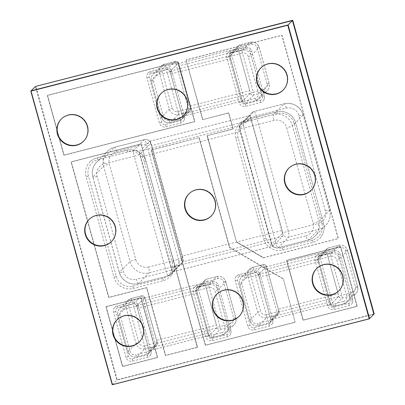 <?xml version="1.0" encoding="UTF-8"?>
<svg xmlns="http://www.w3.org/2000/svg" width="405" height="405" viewBox="0 0 405 405"><rect width="100%" height="100%" fill="white"/><g stroke="black" fill="none" stroke-linecap="round" stroke-linejoin="round"><path stroke-width="0.3" stroke-dasharray="2.02 1.52" d="M112.246 384.75L112.555 384.441L31.124 90.821L112.555 384.441L116.908 380.067L35.478 86.447L116.908 380.067L117.217 379.753L35.787 86.138M369.522 318.553L112.555 384.441L369.522 318.553M83.673 141.127A15.714 15.365 -135.1 0 0 83.83 140.975A15.714 15.365 -135.1 0 0 86.057 122.264A15.714 15.365 -135.1 0 0 68.516 114.833A15.714 15.365 -135.1 0 0 61.555 118.807A15.714 15.365 -135.1 0 0 61.398 118.964A15.714 15.365 -135.1 0 1 68.516 114.833A15.714 15.365 44.9 0 1 86.113 122.361A15.714 15.365 44.9 0 1 83.673 141.127M111.512 241.512A15.714 15.365 -135.1 0 0 111.669 241.355A15.714 15.365 -135.1 0 0 113.896 222.644A15.714 15.365 -135.1 0 0 96.355 215.217A15.714 15.365 -135.1 0 0 89.394 219.191A15.714 15.365 -135.1 0 0 89.237 219.348A15.714 15.365 -135.1 0 1 96.355 215.217A15.714 15.365 44.9 0 1 113.952 222.745A15.714 15.365 44.9 0 1 111.512 241.512M139.35 341.891A15.714 15.365 -135.1 0 0 139.507 341.739A15.714 15.365 -135.1 0 0 141.735 323.028A15.714 15.365 -135.1 0 0 124.193 315.596A15.714 15.365 -135.1 0 0 117.232 319.57A15.714 15.365 -135.1 0 0 117.075 319.727A15.714 15.365 -135.1 0 1 124.193 315.596A15.714 15.365 44.9 0 1 141.79 323.124A15.714 15.365 44.9 0 1 139.35 341.891M183.47 115.541A15.714 15.365 -135.1 0 0 183.622 115.39A15.714 15.365 -135.1 0 0 185.849 96.679A15.714 15.365 -135.1 0 0 168.308 89.247A15.714 15.365 -135.1 0 0 161.347 93.221A15.714 15.365 -135.1 0 0 161.195 93.378A15.714 15.365 -135.1 0 1 168.308 89.247A15.714 15.365 44.9 0 1 185.905 96.775A15.714 15.365 44.9 0 1 183.47 115.541M211.309 215.926A15.714 15.365 -135.1 0 0 211.461 215.769A15.714 15.365 -135.1 0 0 213.688 197.058A15.714 15.365 -135.1 0 0 196.147 189.631A15.714 15.365 -135.1 0 0 189.186 193.605A15.714 15.365 -135.1 0 0 189.034 193.762A15.714 15.365 -135.1 0 1 196.147 189.631A15.714 15.365 44.9 0 1 213.744 197.154A15.714 15.365 44.9 0 1 211.309 215.926M239.147 316.305A15.714 15.365 -135.1 0 0 239.299 316.153A15.714 15.365 -135.1 0 0 241.527 297.442A15.714 15.365 -135.1 0 0 223.985 290.01A15.714 15.365 -135.1 0 0 217.024 293.984A15.714 15.365 -135.1 0 0 216.867 294.141A15.714 15.365 -135.1 0 1 223.985 290.01A15.714 15.365 44.9 0 1 241.582 297.538A15.714 15.365 44.9 0 1 239.147 316.305M283.262 89.956A15.714 15.365 -135.1 0 0 283.419 89.804A15.714 15.365 -135.1 0 0 285.641 71.093A15.714 15.365 -135.1 0 0 268.105 63.661A15.714 15.365 -135.1 0 0 261.139 67.635A15.714 15.365 -135.1 0 0 260.987 67.792A15.714 15.365 -135.1 0 1 268.105 63.661A15.714 15.365 44.9 0 1 285.697 71.189A15.714 15.365 44.9 0 1 283.262 89.956M311.101 190.34A15.714 15.365 -135.1 0 0 311.258 190.183A15.714 15.365 -135.1 0 0 313.48 171.472A15.714 15.365 -135.1 0 0 295.944 164.045A15.714 15.365 -135.1 0 0 288.978 168.019A15.714 15.365 -135.1 0 0 288.826 168.176A15.714 15.365 -135.1 0 1 295.944 164.045A15.714 15.365 44.9 0 1 313.536 171.568A15.714 15.365 44.9 0 1 311.101 190.34M338.939 290.719A15.714 15.365 -135.1 0 0 339.096 290.567A15.714 15.365 -135.1 0 0 341.319 271.856A15.714 15.365 -135.1 0 0 323.777 264.425A15.714 15.365 -135.1 0 0 316.816 268.399A15.714 15.365 -135.1 0 0 316.664 268.555A15.714 15.365 -135.1 0 1 323.777 264.425A15.714 15.365 44.9 0 1 341.375 271.952A15.714 15.365 44.9 0 1 338.939 290.719M373.876 314.179L116.908 380.067L373.876 314.179M71.28 161.823L141.132 143.912L197.351 347.343L141.132 143.912L197.508 347.186L165.574 355.377L146.782 287.616L108.859 297.341L71.28 161.823L141.132 143.912L197.508 347.186L165.574 355.377L146.782 287.616L108.859 297.341L71.123 161.98L140.981 144.069L71.28 161.823M146.625 287.773L108.707 297.498L71.123 161.98L108.707 297.498L146.625 287.773L165.417 355.529L146.625 287.773M197.351 347.343L165.417 355.529L197.351 347.343M263.387 257.838L338.383 238.489L282.012 35.215L186.209 59.778L282.012 35.215L338.231 238.646L263.387 257.838L236.738 241.972L263.539 257.681L338.383 238.489L282.012 35.215L186.057 59.935L202.773 119.505L186.057 59.935L281.855 35.372L338.383 238.489L263.387 257.838L236.581 242.129L207.228 135.569L236.581 242.129L263.387 257.838M207.071 135.726L236.581 242.129L207.071 135.726L233.174 128.917L228.719 112.853L202.616 119.662L186.057 59.935L202.616 119.662L228.719 112.853L233.017 129.073L207.071 135.726L233.174 128.917L228.719 112.853L202.616 119.662L228.567 113.01L233.174 128.917L207.071 135.726M151.186 150.052L205.335 345.298L151.343 149.896L205.487 345.141L295.301 322.112L205.335 345.298L295.149 322.269L283.282 278.761L295.149 322.269L205.335 345.298L151.343 149.896L199.245 137.614L151.186 150.052L199.245 137.614L229.675 247.349L283.282 278.761L295.149 322.269L283.282 278.761L229.675 247.349L199.245 137.614L151.186 150.052M229.519 247.501L199.088 137.771L229.519 247.501L283.125 278.918L229.519 247.501M105.943 306.808L140.869 297.852L157.434 357.58L122.507 366.535L106.095 306.651L141.026 297.695L157.591 357.423L122.659 366.378L106.095 306.651L141.026 297.695L157.591 357.423L122.659 366.378L106.095 306.651L141.026 297.695L157.591 357.423L122.507 366.535L105.943 306.808M63.904 155.226L47.344 95.499L178.073 61.985L194.633 121.708L63.904 155.226L47.496 95.347L178.225 61.828L194.79 121.556L64.061 155.075L47.496 95.347L178.225 61.828L194.79 121.556L63.904 155.226L47.496 95.347L178.225 61.828L194.79 121.556L63.904 155.226M303.132 320.218L286.568 260.491L340.458 246.675L357.018 306.403L303.132 320.218L286.725 260.339L340.61 246.518L357.175 306.246L303.284 320.066L286.725 260.339L340.61 246.518L357.175 306.246L303.132 320.218L286.568 260.491L340.61 246.518L357.175 306.246L303.132 320.218M374.185 313.865L117.217 379.753M170.94 267.462L140.322 157.039A5.24 0.947 -104.4 0 1 139.705 151.242L149.602 141.294A5.24 0.947 -104.4 0 1 149.693 141.244A5.24 0.947 -104.4 0 1 151.764 145.537L251.561 119.951A5.24 0.947 75.6 0 0 249.485 115.653A5.24 0.947 75.6 0 0 249.394 115.709L239.497 125.656A5.24 0.947 75.6 0 0 240.114 131.453L270.737 241.871A5.24 0.947 75.6 0 0 272.813 246.169A5.24 0.947 75.6 0 0 272.904 246.113L282.796 236.166A5.24 0.947 75.6 0 0 282.184 230.369L182.387 255.955A5.24 0.947 -104.4 0 1 183.004 261.757L173.107 271.699A5.24 0.947 -104.4 0 1 173.016 271.755A5.24 0.947 -104.4 0 1 170.94 267.462L270.737 241.871M251.561 119.951L282.184 230.369M182.387 255.955L151.764 145.537M104.308 163.873A5.24 0.947 -104.4 0 1 103.69 158.077L133.63 150.402A5.24 5.123 -135.1 0 1 140.014 154.143L172.024 269.583L182.695 258.856L150.68 143.416L140.014 154.143A5.24 0.552 164.5 0 1 134.247 156.198L166.263 271.639A5.24 0.947 75.6 0 0 168.338 275.932A5.24 0.947 75.6 0 0 168.429 275.881L179.101 265.154A5.24 0.947 75.6 0 0 178.483 259.357L148.544 267.032A5.24 0.947 -104.4 0 1 149.161 272.828L138.49 283.556L168.429 275.881A5.24 5.123 44.9 0 0 170.748 274.555L181.42 263.827A5.24 5.123 44.9 0 1 179.101 265.154L149.161 272.828A15.714 15.365 44.9 0 1 130.015 261.61L103.569 166.247L92.897 176.975L119.343 272.337A15.714 15.365 -135.1 0 0 138.49 283.556A5.24 0.947 75.6 0 1 138.399 283.611L168.338 275.932A5.24 5.24 0 0 0 170.748 274.555A5.24 5.123 44.9 0 0 172.024 269.583A5.24 0.552 164.5 0 1 166.263 271.639L136.323 279.313A5.24 0.947 75.6 0 0 138.399 283.611C132.713 284.877 127.712 283.495 123.388 279.46C121.409 277.476 120.042 275.142 119.288 272.459A5.24 0.552 164.5 0 1 119.343 272.337L130.015 261.61A5.24 0.552 -15.5 0 1 135.781 259.554L109.335 164.192A10.474 10.241 44.9 0 1 116.529 151.591L146.468 143.917A5.24 0.947 75.6 0 0 144.393 139.624A5.24 0.947 75.6 0 0 144.302 139.674L133.63 150.402A5.24 0.947 75.6 0 0 134.247 156.198L104.308 163.873A10.474 10.241 -135.1 0 0 97.114 176.474L123.56 271.836A10.474 10.241 -135.1 0 0 136.323 279.313M116.529 151.591A5.24 0.947 75.6 0 0 114.453 147.298L144.393 139.624A5.24 5.24 0 0 1 150.741 143.294A5.24 0.552 -15.5 0 0 146.468 143.917L178.483 259.357A5.24 0.552 -15.5 0 1 182.756 258.734A5.24 5.24 0 0 1 181.42 263.827A5.24 5.123 44.9 0 0 182.695 258.856A5.24 0.552 -15.5 0 0 182.756 258.734L150.741 143.294A5.24 0.552 -15.5 0 1 150.68 143.416A5.24 5.123 -135.1 0 0 144.302 139.674L114.362 147.354L103.69 158.077A15.714 15.365 -135.1 0 0 96.729 162.051A15.714 15.365 -135.1 0 0 92.897 176.975A5.24 0.552 164.5 0 0 92.841 177.091L119.288 272.459A5.24 0.552 164.5 0 0 123.56 271.836M305.972 235.816A10.474 10.241 -135.1 0 0 313.166 223.221L286.72 127.858A10.474 10.241 -135.1 0 0 273.957 120.376L244.018 128.056A5.24 0.947 -104.4 0 1 243.4 122.254A5.24 5.123 44.9 0 0 241.081 123.581A5.24 5.24 0 0 0 239.745 128.674A5.24 0.552 -15.5 0 0 244.018 128.056L276.033 243.491A5.24 0.552 -15.5 0 1 271.76 244.114A5.24 5.24 0 0 0 278.108 247.789L308.048 240.114C310.767 239.401 313.121 238.059 315.1 236.085A15.714 15.365 -135.1 0 1 308.139 240.059L278.2 247.733A5.24 5.123 -135.1 0 1 271.821 243.992A5.24 0.552 -15.5 0 0 271.76 244.114L239.745 128.674A5.24 0.552 -15.5 0 1 239.806 128.557A5.24 5.123 44.9 0 1 241.081 123.581L251.753 112.858A5.24 5.123 44.9 0 0 250.477 117.83L282.493 233.27L271.821 243.992L239.806 128.557L250.477 117.83A5.24 0.552 164.5 0 1 256.238 115.774L288.254 231.209A5.24 0.947 -104.4 0 1 288.871 237.011L278.2 247.733A5.24 0.947 -104.4 0 1 278.108 247.789A5.24 0.947 -104.4 0 1 276.033 243.491L305.972 235.816A5.24 0.947 75.6 0 0 308.048 240.114A5.24 0.947 75.6 0 0 308.139 240.059L318.811 229.331L288.871 237.011A5.24 5.123 -135.1 0 1 282.493 233.27A5.24 0.552 164.5 0 1 288.254 231.209L318.193 223.535A5.24 0.947 -104.4 0 1 318.811 229.331A15.714 15.365 44.9 0 0 325.772 225.357A15.714 15.365 44.9 0 0 329.604 210.438L303.158 115.076A15.714 15.365 44.9 0 0 284.011 103.857L254.072 111.532A5.24 0.947 -104.4 0 1 254.163 111.476A5.24 0.947 -104.4 0 1 256.238 115.774L286.178 108.094A10.474 10.241 44.9 0 1 298.941 115.577L325.387 210.939A10.474 10.241 44.9 0 1 318.193 223.535M286.178 108.094A5.24 0.947 75.6 0 0 284.102 103.801L254.163 111.476A5.24 5.24 0 0 0 251.753 112.858A5.24 5.123 44.9 0 1 254.072 111.532L243.4 122.254L273.34 114.58L284.011 103.857A5.24 0.947 75.6 0 1 284.102 103.801C289.788 102.531 294.794 103.918 299.118 107.948C301.092 109.937 302.459 112.271 303.213 114.954A5.24 0.552 164.5 0 1 303.158 115.076L292.486 125.798A15.714 15.365 -135.1 0 0 273.34 114.58A5.24 0.947 -104.4 0 0 273.957 120.376M230.607 58.629L241.739 98.779A2.617 0.476 75.6 0 0 242.777 100.926A2.617 0.476 75.6 0 0 242.823 100.901L250.087 93.601A2.617 0.476 75.6 0 0 249.779 90.7L189.904 106.054A2.617 0.476 -104.4 0 1 190.213 108.95L182.949 116.25A2.617 0.476 -104.4 0 1 182.903 116.281A2.617 0.476 -104.4 0 1 181.865 114.134L170.728 73.978A2.617 0.476 -104.4 0 1 170.419 71.083L177.684 63.782A2.617 0.476 -104.4 0 1 177.729 63.752A2.617 0.476 -104.4 0 1 178.767 65.899L238.646 50.549A2.617 0.476 75.6 0 0 237.608 48.403A2.617 0.476 75.6 0 0 237.563 48.428L230.298 55.728A2.617 0.476 75.6 0 0 230.607 58.629L170.728 73.978M189.904 106.054L178.767 65.899M238.646 50.549L249.779 90.7M255.023 98.354A2.617 0.476 75.6 0 0 256.061 100.501L245.582 103.189A2.617 2.617 0 0 1 242.408 101.351L229.883 56.179A2.617 0.278 -15.5 0 1 229.908 56.118A2.617 2.562 44.9 0 1 230.546 53.632L238.585 45.552A2.617 2.562 44.9 0 0 237.948 48.038A2.617 0.278 164.5 0 1 240.828 47.01L253.358 92.183A2.617 0.278 164.5 0 0 250.477 93.211A2.617 2.562 -135.1 0 0 253.667 95.079L245.627 103.159A2.617 2.562 -135.1 0 1 242.438 101.291L229.908 56.118L237.948 48.038L250.477 93.211L242.438 101.291A2.617 0.278 -15.5 0 0 242.408 101.351A2.617 0.278 -15.5 0 0 244.544 101.037L232.019 55.87A2.617 0.476 -104.4 0 1 231.711 52.969L239.745 44.889A2.617 0.476 -104.4 0 1 239.79 44.864A2.617 0.476 -104.4 0 1 240.828 47.01L251.308 44.322A2.617 0.476 75.6 0 0 250.27 42.176A2.617 0.476 75.6 0 0 250.224 42.201L242.185 50.281L231.711 52.969A2.617 2.562 44.9 0 0 230.546 53.632A2.617 2.617 0 0 0 229.883 56.179A2.617 0.278 -15.5 0 0 232.019 55.87L242.494 53.182A2.617 0.476 -104.4 0 1 242.185 50.281A7.33 7.168 -135.1 0 1 251.12 55.515L261.144 91.657A7.33 7.168 -135.1 0 1 256.107 100.475L245.627 103.159A2.617 0.476 -104.4 0 1 245.582 103.189A2.617 0.476 -104.4 0 1 244.544 101.037L255.023 98.354A4.713 4.607 -135.1 0 0 258.263 92.684L248.24 56.548A4.713 4.607 -135.1 0 0 242.494 53.182M251.308 44.322A4.713 4.607 44.9 0 1 257.053 47.689A2.617 0.278 164.5 0 1 259.19 47.38L257.276 44.11C255.261 42.231 252.923 41.583 250.27 42.176L239.79 44.864A2.617 2.617 0 0 0 238.585 45.552A2.617 2.562 44.9 0 1 239.745 44.889L250.224 42.201A7.33 7.168 44.9 0 1 259.159 47.441L269.183 83.577L261.144 91.657A2.617 0.278 -15.5 0 1 258.263 92.684M156.674 75.183A4.713 4.607 -135.1 0 0 153.434 80.853A2.617 0.278 164.5 0 1 151.298 81.167A2.617 0.278 164.5 0 1 151.328 81.106A7.33 7.168 -135.1 0 1 156.365 72.287L166.845 69.599A2.617 2.562 -135.1 0 1 170.034 71.467A2.617 0.278 164.5 0 1 167.154 72.5L179.678 117.673A2.617 0.278 164.5 0 0 182.559 116.64A2.617 2.562 44.9 0 1 181.921 119.131L189.96 111.051A2.617 2.562 44.9 0 0 190.598 108.565L178.073 63.393L170.034 71.467L182.559 116.64L190.598 108.565A2.617 0.278 -15.5 0 0 190.628 108.505A2.617 0.278 -15.5 0 0 188.492 108.813L175.962 63.641A2.617 0.476 75.6 0 0 174.925 61.494A2.617 0.476 75.6 0 0 174.879 61.519L166.845 69.599A2.617 0.476 75.6 0 0 167.154 72.5L156.674 75.183A2.617 0.476 -104.4 0 1 156.365 72.287L164.405 64.208L174.879 61.519A2.617 2.562 -135.1 0 1 178.073 63.393A2.617 0.278 -15.5 0 0 178.099 63.332A2.617 0.278 -15.5 0 0 175.962 63.641L165.488 66.329A2.617 0.476 75.6 0 0 164.45 64.182A2.617 0.476 75.6 0 0 164.405 64.208A7.33 7.168 44.9 0 0 161.155 66.061L164.45 64.182L174.925 61.494A2.617 2.617 0 0 1 178.099 63.332L190.628 108.505A2.617 2.617 0 0 1 189.96 111.051A2.617 2.562 44.9 0 1 188.801 111.714A2.617 0.476 75.6 0 0 188.492 108.813L178.013 111.502A4.713 4.607 44.9 0 1 172.272 108.135L162.248 71.999A4.713 4.607 44.9 0 1 165.488 66.329M153.434 80.853L163.458 116.989A4.713 4.607 -135.1 0 0 169.199 120.356L179.678 117.673A2.617 0.476 75.6 0 0 180.716 119.819A2.617 2.617 0 0 0 181.921 119.131A2.617 2.562 44.9 0 1 180.762 119.789L188.801 111.714L178.321 114.397A7.33 7.168 44.9 0 1 169.386 109.163L159.368 73.027A7.33 7.168 44.9 0 1 161.155 66.061L153.115 74.14C151.257 76.135 150.65 78.474 151.298 81.167L161.322 117.303A2.617 0.278 164.5 0 1 161.352 117.242L169.386 109.163A2.617 0.278 -15.5 0 1 172.272 108.135M148.519 348.472L137.381 308.321A2.617 0.476 -104.4 0 1 137.072 305.421L144.337 298.12A2.617 0.476 -104.4 0 1 144.382 298.095A2.617 0.476 -104.4 0 1 145.42 300.242L205.294 284.892A2.617 0.476 75.6 0 0 204.257 282.741A2.617 0.476 75.6 0 0 204.211 282.771L196.946 290.071A2.617 0.476 75.6 0 0 197.255 292.967L208.393 333.123A2.617 0.476 75.6 0 0 209.431 335.269A2.617 0.476 75.6 0 0 209.476 335.244L216.741 327.944A2.617 0.476 75.6 0 0 216.432 325.043L156.553 340.397A2.617 0.476 -104.4 0 1 156.862 343.293L149.597 350.593A2.617 0.476 -104.4 0 1 149.556 350.624A2.617 0.476 -104.4 0 1 148.519 348.472L208.393 333.123M205.294 284.892L216.432 325.043M156.553 340.397L145.42 300.242M123.322 309.526A2.617 0.476 -104.4 0 1 123.014 306.631L133.493 303.942A2.617 2.562 -135.1 0 1 136.682 305.81L149.212 350.983L157.251 342.903L144.722 297.731L136.682 305.81A2.617 0.278 164.5 0 1 133.802 306.843L146.332 352.011A2.617 0.476 75.6 0 0 147.369 354.162A2.617 0.476 75.6 0 0 147.415 354.132L155.449 346.052A2.617 0.476 75.6 0 0 155.145 343.156L144.666 345.845A2.617 0.476 -104.4 0 1 144.975 348.74L136.936 356.82L147.415 354.132A2.617 2.562 44.9 0 0 148.574 353.469L156.613 345.394A2.617 2.562 44.9 0 1 155.449 346.052L144.975 348.74A7.33 7.168 44.9 0 1 136.04 343.506L126.016 307.37L117.976 315.444L128 351.586A7.33 7.168 -135.1 0 0 136.936 356.82A2.617 0.476 75.6 0 1 136.89 356.845L147.369 354.162A2.617 2.617 0 0 0 148.574 353.469A2.617 2.562 44.9 0 0 149.212 350.983A2.617 0.278 164.5 0 1 146.332 352.011L135.852 354.699A2.617 0.476 75.6 0 0 136.89 356.845C134.237 357.438 131.898 356.795 129.883 354.912L127.97 351.646A2.617 0.278 164.5 0 1 128 351.586L136.04 343.506A2.617 0.278 -15.5 0 1 138.92 342.478L128.901 306.337A4.713 4.607 44.9 0 1 132.136 300.672L142.616 297.984A2.617 0.476 75.6 0 0 141.578 295.837A2.617 0.476 75.6 0 0 141.532 295.863L133.493 303.942A2.617 0.476 75.6 0 0 133.802 306.843L123.322 309.526A4.713 4.607 -135.1 0 0 120.088 315.196L130.106 351.332A4.713 4.607 -135.1 0 0 135.852 354.699M132.136 300.672A2.617 0.476 75.6 0 0 131.098 298.52L141.578 295.837A2.617 2.617 0 0 1 144.752 297.675A2.617 0.278 -15.5 0 0 142.616 297.984L155.145 343.156A2.617 0.278 -15.5 0 1 157.282 342.843A2.617 2.617 0 0 1 156.613 345.394A2.617 2.562 44.9 0 0 157.251 342.903A2.617 0.278 -15.5 0 0 157.282 342.843L144.752 297.675A2.617 0.278 -15.5 0 1 144.722 297.731A2.617 2.562 -135.1 0 0 141.532 295.863L131.053 298.551L123.014 306.631A7.33 7.168 -135.1 0 0 117.976 315.444A2.617 0.278 164.5 0 0 117.951 315.505L127.97 351.646A2.617 0.278 164.5 0 0 130.106 351.332M221.672 332.692A4.713 4.607 -135.1 0 0 224.912 327.027L214.888 290.886A4.713 4.607 -135.1 0 0 209.147 287.525L198.668 290.208A2.617 0.476 -104.4 0 1 198.359 287.312A2.617 2.562 44.9 0 0 197.2 287.975A2.617 2.617 0 0 0 196.531 290.522A2.617 0.278 -15.5 0 0 198.668 290.208L211.197 335.38A2.617 0.278 -15.5 0 1 209.061 335.694A2.617 2.617 0 0 0 212.235 337.527L222.709 334.844L226.005 332.961A7.33 7.168 -135.1 0 1 222.755 334.813L212.281 337.502A2.617 2.562 -135.1 0 1 209.086 335.634A2.617 0.278 -15.5 0 0 209.061 335.694L196.531 290.522A2.617 0.278 -15.5 0 1 196.562 290.461A2.617 2.562 44.9 0 1 197.2 287.975L205.239 279.895A2.617 2.562 44.9 0 0 204.601 282.381L217.126 327.554L209.086 335.634L196.562 290.461L204.601 282.381A2.617 0.278 164.5 0 1 207.481 281.353L220.006 326.526A2.617 0.476 -104.4 0 1 220.315 329.422L212.281 337.502A2.617 0.476 -104.4 0 1 212.235 337.527A2.617 0.476 -104.4 0 1 211.197 335.38L221.672 332.692A2.617 0.476 75.6 0 0 222.709 334.844A2.617 0.476 75.6 0 0 222.755 334.813L230.794 326.739L220.315 329.422A2.617 2.562 -135.1 0 1 217.126 327.554A2.617 0.278 164.5 0 1 220.006 326.526L230.485 323.838A2.617 0.476 -104.4 0 1 230.794 326.739A7.33 7.168 44.9 0 0 235.831 317.92L225.813 281.779A7.33 7.168 44.9 0 0 216.877 276.544L206.398 279.232A2.617 0.476 -104.4 0 1 206.444 279.207A2.617 0.476 -104.4 0 1 207.481 281.353L217.961 278.665A4.713 4.607 44.9 0 1 223.702 282.032L233.725 318.168A4.713 4.607 44.9 0 1 230.485 323.838M217.961 278.665A2.617 0.476 75.6 0 0 216.923 276.519L206.444 279.207A2.617 2.617 0 0 0 205.239 279.895A2.617 2.562 44.9 0 1 206.398 279.232L198.359 287.312L208.838 284.624L216.877 276.544A2.617 0.476 75.6 0 1 216.923 276.519C219.576 275.926 221.91 276.569 223.93 278.453L225.838 281.723A2.617 0.278 164.5 0 1 225.813 281.779L217.774 289.858A7.33 7.168 -135.1 0 0 208.838 284.624A2.617 0.476 -104.4 0 0 209.147 287.525M270.262 317.257L259.129 277.106A2.617 0.476 -104.4 0 1 258.82 274.205L266.085 266.905A2.617 0.476 -104.4 0 1 266.131 266.88A2.617 0.476 -104.4 0 1 267.168 269.026L327.043 253.677A2.617 0.476 75.6 0 0 326.005 251.525A2.617 0.476 75.6 0 0 325.959 251.556L318.695 258.856A2.617 0.476 75.6 0 0 319.003 261.751L330.141 301.907A2.617 0.476 75.6 0 0 331.179 304.054A2.617 0.476 75.6 0 0 331.224 304.028L338.489 296.728A2.617 0.476 75.6 0 0 338.18 293.827L278.301 309.182A2.617 0.476 -104.4 0 1 278.61 312.078L271.345 319.378A2.617 0.476 -104.4 0 1 271.299 319.408A2.617 0.476 -104.4 0 1 270.262 317.257L330.141 301.907M327.043 253.677L338.18 293.827M278.301 309.182L267.168 269.026M245.071 278.311A2.617 0.476 -104.4 0 1 244.762 275.415L255.241 272.727A2.617 2.562 -135.1 0 1 258.43 274.595L270.96 319.768L278.999 311.688L266.47 266.515L258.43 274.595A2.617 0.278 164.5 0 1 255.55 275.623L268.08 320.795A2.617 0.476 75.6 0 0 269.117 322.942A2.617 0.476 75.6 0 0 269.163 322.917L277.197 314.837A2.617 0.476 75.6 0 0 276.888 311.941L266.414 314.624A2.617 0.476 -104.4 0 1 266.723 317.525L258.684 325.605L269.163 322.917A2.617 2.562 44.9 0 0 270.322 322.253L278.362 314.174A2.617 2.562 44.9 0 1 277.197 314.837L266.723 317.525A7.33 7.168 44.9 0 1 257.788 312.29L247.764 276.154L239.725 284.229L249.748 320.37A7.33 7.168 -135.1 0 0 258.684 325.605A2.617 0.476 75.6 0 1 258.638 325.63L269.117 322.942A2.617 2.617 0 0 0 270.322 322.253A2.617 2.562 44.9 0 0 270.96 319.768A2.617 0.278 164.5 0 1 268.08 320.795L257.6 323.484A2.617 0.476 75.6 0 0 258.638 325.63C255.985 326.222 253.646 325.579 251.632 323.696L249.718 320.426A2.617 0.278 164.5 0 1 249.748 320.37L257.788 312.29A2.617 0.278 -15.5 0 1 260.668 311.263L250.649 275.122A4.713 4.607 44.9 0 1 253.884 269.457L264.364 266.768A2.617 0.476 75.6 0 0 263.326 264.622A2.617 0.476 75.6 0 0 263.28 264.647L255.241 272.727A2.617 0.476 75.6 0 0 255.55 275.623L245.071 278.311A4.713 4.607 -135.1 0 0 241.836 283.981L251.854 320.117A4.713 4.607 -135.1 0 0 257.6 323.484M253.884 269.457A2.617 0.476 75.6 0 0 252.847 267.305L263.326 264.622A2.617 2.617 0 0 1 266.5 266.46A2.617 0.278 -15.5 0 0 264.364 266.768L276.888 311.941A2.617 0.278 -15.5 0 1 279.025 311.627A2.617 2.617 0 0 1 278.362 314.174A2.617 2.562 44.9 0 0 278.999 311.688A2.617 0.278 -15.5 0 0 279.025 311.627L266.5 266.46A2.617 0.278 -15.5 0 1 266.47 266.515A2.617 2.562 -135.1 0 0 263.28 264.647L252.801 267.335L244.762 275.415A7.33 7.168 -135.1 0 0 239.725 284.229A2.617 0.278 164.5 0 0 239.699 284.29L249.718 320.426A2.617 0.278 164.5 0 0 251.854 320.117M343.42 301.477A4.713 4.607 -135.1 0 0 346.66 295.812L336.636 259.671A4.713 4.607 -135.1 0 0 330.895 256.304L320.416 258.992A2.617 0.476 -104.4 0 1 320.107 256.097A2.617 2.562 44.9 0 0 318.948 256.755A2.617 2.617 0 0 0 318.279 259.306A2.617 0.278 -15.5 0 0 320.416 258.992L332.945 304.165A2.617 0.278 -15.5 0 1 330.809 304.474A2.617 2.617 0 0 0 333.983 306.312L344.458 303.628L347.753 301.745A7.33 7.168 -135.1 0 1 344.503 303.598L334.029 306.286A2.617 2.562 -135.1 0 1 330.834 304.418A2.617 0.278 -15.5 0 0 330.809 304.474L318.279 259.306A2.617 0.278 -15.5 0 1 318.31 259.246A2.617 2.562 44.9 0 1 318.948 256.755L326.987 248.68A2.617 2.562 44.9 0 0 326.349 251.166L338.874 296.339L330.834 304.418L318.31 259.246L326.349 251.166A2.617 0.278 164.5 0 1 329.23 250.138L341.754 295.311A2.617 0.476 -104.4 0 1 342.063 298.207L334.029 306.286A2.617 0.476 -104.4 0 1 333.983 306.312A2.617 0.476 -104.4 0 1 332.945 304.165L343.42 301.477A2.617 0.476 75.6 0 0 344.458 303.628A2.617 0.476 75.6 0 0 344.503 303.598L352.542 295.518L342.063 298.207A2.617 2.562 -135.1 0 1 338.874 296.339A2.617 0.278 164.5 0 1 341.754 295.311L352.234 292.623A2.617 0.476 -104.4 0 1 352.542 295.518A7.33 7.168 44.9 0 0 357.58 286.705L347.556 250.563A7.33 7.168 44.9 0 0 338.626 245.329L328.146 248.017A2.617 0.476 -104.4 0 1 328.192 247.987A2.617 0.476 -104.4 0 1 329.23 250.138L339.709 247.45A4.713 4.607 44.9 0 1 345.45 250.816L355.474 286.953A4.713 4.607 44.9 0 1 352.234 292.623M339.709 247.45A2.617 0.476 75.6 0 0 338.671 245.303L328.192 247.987A2.617 2.617 0 0 0 326.987 248.68A2.617 2.562 44.9 0 1 328.146 248.017L320.107 256.097L330.586 253.409L338.626 245.329A2.617 0.476 75.6 0 1 338.671 245.303C341.324 244.711 343.658 245.354 345.678 247.237L347.586 250.503A2.617 0.278 164.5 0 1 347.556 250.563L339.522 258.643A7.33 7.168 -135.1 0 0 330.586 253.409A2.617 0.476 -104.4 0 0 330.895 256.304M264.192 96.233A5.24 5.123 44.9 0 1 260.597 102.531L245.627 106.368A5.24 5.123 44.9 0 1 239.244 102.632L226.719 57.459A5.24 5.123 44.9 0 1 230.313 51.162L245.283 47.319A5.24 5.123 44.9 0 1 251.667 51.06L264.217 96.182C264.683 98.106 264.247 99.782 262.916 101.204M184.361 116.701A5.24 5.123 44.9 0 1 180.762 122.998L165.792 126.841A5.24 5.123 44.9 0 1 159.413 123.1L146.883 77.927A5.24 5.123 44.9 0 1 150.483 71.629L165.453 67.792A5.24 5.123 44.9 0 1 171.831 71.533L184.381 116.655C184.847 118.574 184.412 120.25 183.08 121.677M151.009 351.044A5.24 5.123 44.9 0 1 147.41 357.342L132.445 361.179A5.24 5.123 44.9 0 1 126.061 357.443L113.537 312.27A5.24 5.123 44.9 0 1 117.131 305.972L132.101 302.135A5.24 5.123 44.9 0 1 138.485 305.871L151.035 350.998C151.495 352.917 151.065 354.593 149.734 356.02M230.845 330.576A5.24 5.123 44.9 0 1 227.245 336.874L212.276 340.711A5.24 5.123 44.9 0 1 205.897 336.97L193.367 291.797A5.24 5.123 44.9 0 1 196.967 285.5L211.936 281.662A5.24 5.123 44.9 0 1 218.315 285.404L230.865 330.526C231.331 332.449 230.896 334.12 229.569 335.548M352.593 299.361A5.24 5.123 44.9 0 1 348.994 305.659L334.024 309.496A5.24 5.123 44.9 0 1 327.645 305.755L315.115 260.582A5.24 5.123 44.9 0 1 318.715 254.284L333.685 250.447A5.24 5.123 44.9 0 1 340.063 254.188L352.613 299.31C353.079 301.234 352.644 302.905 351.317 304.332M272.757 319.828A5.24 5.123 44.9 0 1 269.158 326.126L254.193 329.964A5.24 5.123 44.9 0 1 247.809 326.227L235.28 281.055A5.24 5.123 44.9 0 1 238.879 274.757L253.849 270.915A5.24 5.123 44.9 0 1 260.233 274.656L272.783 319.783C273.243 321.702 272.813 323.377 271.482 324.8M173.841 261.863A15.714 15.365 44.9 0 1 170.014 276.782A15.714 15.365 44.9 0 1 163.048 280.756L133.113 288.436A15.714 15.365 44.9 0 1 113.967 277.212L86.128 176.833A15.714 15.365 44.9 0 1 89.961 161.914A15.714 15.365 44.9 0 1 96.922 157.935L126.861 150.26A15.714 15.365 44.9 0 1 146.002 161.479L173.867 261.812C175.249 267.573 173.963 272.565 170.014 276.782M323.534 223.484A15.714 15.365 44.9 0 1 319.702 238.403A15.714 15.365 44.9 0 1 312.741 242.377L282.801 250.052A15.714 15.365 44.9 0 1 263.655 238.834L235.816 138.454A15.714 15.365 44.9 0 1 239.649 123.53A15.714 15.365 44.9 0 1 246.61 119.556L276.549 111.881A15.714 15.365 44.9 0 1 295.696 123.1L323.554 223.433C324.937 229.195 323.651 234.186 319.702 238.403M240.114 131.453L140.322 157.039M173.107 271.699L272.904 246.113M149.602 141.294L249.394 115.709M239.497 125.656L139.705 151.242M282.796 236.166L183.004 261.757M97.114 176.474A5.24 0.552 164.5 0 1 92.841 177.091C91.454 171.33 92.75 166.318 96.729 162.051L107.401 151.328A15.714 15.365 44.9 0 1 114.362 147.354A5.24 0.947 75.6 0 1 114.453 147.298C111.734 148.012 109.38 149.354 107.401 151.328A15.714 15.365 44.9 0 0 103.569 166.247A5.24 0.552 -15.5 0 1 109.335 164.192M148.544 267.032A10.474 10.241 44.9 0 1 135.781 259.554M298.941 115.577A5.24 0.552 164.5 0 1 303.213 114.954L329.66 210.316A5.24 0.552 164.5 0 1 329.604 210.438L318.932 221.16L292.486 125.798A5.24 0.552 -15.5 0 1 286.72 127.858M325.387 210.939A5.24 0.552 164.5 0 1 329.66 210.316C331.047 216.078 329.751 221.095 325.772 225.357L315.1 236.085A15.714 15.365 -135.1 0 0 318.932 221.16A5.24 0.552 -15.5 0 1 313.166 223.221M181.865 114.134L241.739 98.779M230.298 55.728L170.419 71.083M250.087 93.601L190.213 108.95M182.949 116.25L242.823 100.901M177.684 63.782L237.563 48.428M256.061 100.501A2.617 0.476 75.6 0 0 256.107 100.475L264.146 92.396L253.667 95.079A2.617 0.476 -104.4 0 0 253.358 92.183L263.837 89.495A2.617 0.476 -104.4 0 1 264.146 92.396A7.33 7.168 44.9 0 0 267.396 90.538L259.357 98.618L256.061 100.501M248.24 56.548A2.617 0.278 -15.5 0 0 251.12 55.515L259.159 47.441A2.617 0.278 164.5 0 0 259.19 47.38L269.209 83.516A2.617 0.278 164.5 0 1 269.183 83.577A7.33 7.168 44.9 0 1 267.396 90.538C269.254 88.548 269.857 86.204 269.209 83.516A2.617 0.278 164.5 0 0 267.072 83.825A4.713 4.607 44.9 0 1 263.837 89.495M257.053 47.689L267.072 83.825M178.013 111.502A2.617 0.476 -104.4 0 1 178.321 114.397L170.282 122.477L180.762 119.789A2.617 0.476 75.6 0 1 180.716 119.819L170.237 122.502A2.617 0.476 75.6 0 0 170.282 122.477A7.33 7.168 -135.1 0 1 161.352 117.242L151.328 81.106L159.368 73.027A2.617 0.278 -15.5 0 1 162.248 71.999M169.199 120.356A2.617 0.476 75.6 0 0 170.237 122.502C167.584 123.095 165.25 122.452 163.235 120.568L161.322 117.303A2.617 0.278 164.5 0 0 163.458 116.989M197.255 292.967L137.381 308.321M149.597 350.593L209.476 335.244M144.337 298.12L204.211 282.771M196.946 290.071L137.072 305.421M216.741 327.944L156.862 343.293M120.088 315.196A2.617 0.278 164.5 0 1 117.951 315.505C117.303 312.817 117.906 310.478 119.769 308.483L127.803 300.404A7.33 7.168 44.9 0 1 131.053 298.551A2.617 0.476 75.6 0 1 131.098 298.52L127.803 300.404A7.33 7.168 44.9 0 0 126.016 307.37A2.617 0.278 -15.5 0 1 128.901 306.337M144.666 345.845A4.713 4.607 44.9 0 1 138.92 342.478M223.702 282.032A2.617 0.278 164.5 0 1 225.838 281.723L235.862 317.859A2.617 0.278 164.5 0 1 235.831 317.92L227.792 325.995L217.774 289.858A2.617 0.278 -15.5 0 1 214.888 290.886M233.725 318.168A2.617 0.278 164.5 0 1 235.862 317.859C236.51 320.547 235.902 322.886 234.044 324.881L226.005 332.961A7.33 7.168 -135.1 0 0 227.792 325.995A2.617 0.278 -15.5 0 1 224.912 327.027M319.003 261.751L259.129 277.106M271.345 319.378L331.224 304.028M266.085 266.905L325.959 251.556M318.695 258.856L258.82 274.205M338.489 296.728L278.61 312.078M241.836 283.981A2.617 0.278 164.5 0 1 239.699 284.29C239.051 281.602 239.654 279.263 241.512 277.268L249.551 269.188A7.33 7.168 44.9 0 1 252.801 267.335A2.617 0.476 75.6 0 1 252.847 267.305L249.551 269.188A7.33 7.168 44.9 0 0 247.764 276.154A2.617 0.278 -15.5 0 1 250.649 275.122M266.414 314.624A4.713 4.607 44.9 0 1 260.668 311.263M345.45 250.816A2.617 0.278 164.5 0 1 347.586 250.503L357.61 286.644A2.617 0.278 164.5 0 1 357.58 286.705L349.54 294.779L339.522 258.643A2.617 0.278 -15.5 0 1 336.636 259.671M355.474 286.953A2.617 0.278 164.5 0 1 357.61 286.644C358.258 289.332 357.65 291.671 355.792 293.666L347.753 301.745A7.33 7.168 -135.1 0 0 349.54 294.779A2.617 0.278 -15.5 0 1 346.66 295.812M262.506 96.436A3.144 3.073 44.9 0 1 260.349 100.212L245.379 104.05A3.144 3.073 44.9 0 1 241.552 101.807L229.022 56.634A3.144 3.073 44.9 0 1 231.184 52.858L246.149 49.02A3.144 3.073 44.9 0 1 249.981 51.263L262.506 96.436L264.217 96.182L251.667 51.06M260.349 100.212A2.096 0.38 -104.4 0 1 260.597 102.531M249.981 51.263L251.687 51.015C251.637 49.855 249.561 46.595 245.324 47.299A2.096 0.38 75.6 0 0 245.283 47.319M246.149 49.02A2.096 0.38 75.6 0 0 245.324 47.299L230.354 51.136A2.096 0.38 75.6 0 0 230.313 51.162M231.184 52.858A2.096 0.38 75.6 0 0 230.354 51.136L227.995 52.483M229.022 56.634L226.719 57.459M241.552 101.807L239.244 102.632M245.379 104.05A2.096 0.38 -104.4 0 1 245.627 106.368M182.675 116.903A3.144 3.073 44.9 0 1 180.514 120.68L165.544 124.522A3.144 3.073 44.9 0 1 161.716 122.275L149.187 77.102A3.144 3.073 44.9 0 1 151.348 73.325L166.318 69.488A3.144 3.073 44.9 0 1 170.146 71.731L182.675 116.903L184.381 116.655L171.831 71.533M180.514 120.68A2.096 0.38 -104.4 0 1 180.762 122.998M170.146 71.731L171.857 71.482C171.801 70.323 169.725 67.063 165.488 67.767A2.096 0.38 75.6 0 0 165.453 67.792M166.318 69.488A2.096 0.38 75.6 0 0 165.488 67.767L150.518 71.609A2.096 0.38 75.6 0 0 150.483 71.629M151.348 73.325A2.096 0.38 75.6 0 0 150.518 71.609L148.159 72.956M149.187 77.102L146.883 77.927M161.716 122.275L159.413 123.1M165.544 124.522A2.096 0.38 -104.4 0 1 165.792 126.841M149.323 351.246A3.144 3.073 44.9 0 1 147.167 355.023L132.197 358.86A3.144 3.073 44.9 0 1 128.37 356.618L115.84 311.445A3.144 3.073 44.9 0 1 117.997 307.668L132.967 303.831A3.144 3.073 44.9 0 1 136.799 306.074L149.323 351.246L151.035 350.998L138.485 305.871M147.167 355.023A2.096 0.38 -104.4 0 1 147.41 357.342M136.799 306.074L138.505 305.826C138.449 304.666 136.379 301.406 132.136 302.11A2.096 0.38 75.6 0 0 132.101 302.135M132.967 303.831A2.096 0.38 75.6 0 0 132.136 302.11L117.166 305.947A2.096 0.38 75.6 0 0 117.131 305.972M117.997 307.668A2.096 0.38 75.6 0 0 117.166 305.947L114.812 307.294M115.84 311.445L113.537 312.27M128.37 356.618L126.061 357.443M132.197 358.86A2.096 0.38 -104.4 0 1 132.445 361.179M229.159 330.774A3.144 3.073 44.9 0 1 226.997 334.555L212.033 338.393A3.144 3.073 44.9 0 1 208.2 336.15L195.676 290.977A3.144 3.073 44.9 0 1 197.832 287.196L212.802 283.358A3.144 3.073 44.9 0 1 216.629 285.606L229.159 330.774L230.865 330.526L218.315 285.404M226.997 334.555A2.096 0.38 -104.4 0 1 227.245 336.874M216.629 285.606L218.341 285.353C218.285 284.194 216.214 280.938 211.972 281.642A2.096 0.38 75.6 0 0 211.936 281.662M212.802 283.358A2.096 0.38 75.6 0 0 211.972 281.642L197.002 285.479A2.096 0.38 75.6 0 0 196.967 285.5M197.832 287.196A2.096 0.38 75.6 0 0 197.002 285.479L194.648 286.826M195.676 290.977L193.367 291.797M208.2 336.15L205.897 336.97M212.033 338.393A2.096 0.38 -104.4 0 1 212.276 340.711M350.907 299.558A3.144 3.073 44.9 0 1 348.745 303.34L333.781 307.177A3.144 3.073 44.9 0 1 329.948 304.935L317.424 259.762A3.144 3.073 44.9 0 1 319.58 255.98L334.55 252.143A3.144 3.073 44.9 0 1 338.377 254.386L350.907 299.558L352.613 299.31L340.063 254.188M348.745 303.34A2.096 0.38 -104.4 0 1 348.994 305.659M338.377 254.386L340.089 254.137C340.033 252.978 337.962 249.723 333.72 250.427A2.096 0.38 75.6 0 0 333.685 250.447M334.55 252.143A2.096 0.38 75.6 0 0 333.72 250.427L318.75 254.264A2.096 0.38 75.6 0 0 318.715 254.284M319.58 255.98A2.096 0.38 75.6 0 0 318.75 254.264L316.391 255.611M317.424 259.762L315.115 260.582M329.948 304.935L327.645 305.755M333.781 307.177A2.096 0.38 -104.4 0 1 334.024 309.496M271.072 320.031A3.144 3.073 44.9 0 1 268.915 323.808L253.945 327.645A3.144 3.073 44.9 0 1 250.113 325.402L237.588 280.23A3.144 3.073 44.9 0 1 239.745 276.453L254.715 272.616A3.144 3.073 44.9 0 1 258.542 274.858L271.072 320.031L272.783 319.783L260.233 274.656M268.915 323.808A2.096 0.38 -104.4 0 1 269.158 326.126M258.542 274.858L260.253 274.61C260.197 273.451 258.127 270.191 253.884 270.894A2.096 0.38 75.6 0 0 253.849 270.915M254.715 272.616A2.096 0.38 75.6 0 0 253.884 270.894L238.915 274.732A2.096 0.38 75.6 0 0 238.879 274.757M239.745 276.453A2.096 0.38 75.6 0 0 238.915 274.732L236.56 276.078M237.588 280.23L235.28 281.055M250.113 325.402L247.809 326.227M253.945 327.645A2.096 0.38 -104.4 0 1 254.193 329.964M172.155 262.06A13.618 13.314 44.9 0 1 162.805 278.438L132.865 286.117A13.618 13.314 44.9 0 1 116.275 276.392L88.437 176.008A13.618 13.314 44.9 0 1 97.787 159.636L127.727 151.956A13.618 13.314 44.9 0 1 144.317 161.681L172.155 262.06L173.867 261.812L146.002 161.479M162.805 278.438A2.096 0.38 -104.4 0 1 163.048 280.756M144.317 161.681L146.028 161.433C145.268 158.745 143.902 156.401 141.917 154.406C137.563 150.356 132.556 148.969 126.897 150.24A2.096 0.38 75.6 0 0 126.861 150.26M127.727 151.956A2.096 0.38 75.6 0 0 126.897 150.24L96.957 157.915A2.096 0.38 75.6 0 0 96.922 157.935M97.787 159.636A2.096 0.38 75.6 0 0 96.957 157.915C94.254 158.623 91.92 159.955 89.961 161.914M88.437 176.008L86.128 176.833M116.275 276.392L113.967 277.212M132.865 286.117A2.096 0.38 -104.4 0 1 133.113 288.436M321.848 223.681A13.618 13.314 44.9 0 1 312.493 240.059L282.553 247.733A13.618 13.314 44.9 0 1 265.964 238.013L238.125 137.629A13.618 13.314 44.9 0 1 247.48 121.252L277.415 113.577A13.618 13.314 44.9 0 1 294.01 123.302L321.848 223.681L323.554 223.433L295.696 123.1M312.493 240.059A2.096 0.38 -104.4 0 1 312.741 242.377M294.01 123.302L295.716 123.054C294.962 120.366 293.59 118.022 291.605 116.022C287.251 111.977 282.244 110.59 276.585 111.861A2.096 0.38 75.6 0 0 276.549 111.881M277.415 113.577A2.096 0.38 75.6 0 0 276.585 111.861L246.65 119.536A2.096 0.38 75.6 0 0 246.61 119.556M247.48 121.252A2.096 0.38 75.6 0 0 246.65 119.536C243.947 120.245 241.613 121.576 239.649 123.53M238.125 137.629L235.816 138.454M265.964 238.013L263.655 238.834M282.553 247.733A2.096 0.38 -104.4 0 1 282.801 250.052M83.83 140.975L83.521 141.284M61.555 118.807L61.246 119.121M111.669 241.355L111.36 241.669M89.394 219.191L89.085 219.5M139.507 341.739L139.198 342.048M117.232 319.57L116.918 319.884M183.622 115.39L183.313 115.698M161.347 93.221L161.038 93.535M211.461 215.769L211.152 216.083M189.186 193.605L188.877 193.914M239.299 316.153L238.99 316.462M217.024 293.984L216.715 294.298M283.419 89.804L283.105 90.112M261.139 67.635L260.83 67.949M311.258 190.183L310.944 190.497M288.978 168.019L288.669 168.328M339.096 290.567L338.783 290.876M316.816 268.399L316.507 268.712M173.016 271.755L272.813 246.169M149.693 141.244L249.485 115.653M182.903 116.281L242.777 100.926M177.729 63.752L237.608 48.403M149.556 350.624L209.431 335.269M144.382 298.095L204.257 282.741M271.299 319.408L331.179 304.054M266.131 266.88L326.005 251.525"/><path stroke-width="0.61" d="M30.815 91.135L287.783 25.247L369.213 318.862L112.246 384.75L30.815 91.135L288.092 24.933L369.522 318.553L374.185 313.865L292.754 20.25L35.478 86.447L292.445 20.559L373.876 314.179L292.445 20.559L292.754 20.25M76.56 145.258A15.714 15.365 -135.1 0 0 83.521 141.284A15.714 15.365 -135.1 0 0 85.749 122.573A15.714 15.365 -135.1 0 0 68.207 115.147A15.714 15.365 -135.1 0 0 61.246 119.121A15.714 15.365 -135.1 0 0 59.019 137.832A15.714 15.365 -135.1 0 0 76.56 145.258M104.399 245.643A15.714 15.365 -135.1 0 0 111.36 241.669A15.714 15.365 -135.1 0 0 113.587 222.958A15.714 15.365 -135.1 0 0 96.046 215.526A15.714 15.365 -135.1 0 0 89.085 219.5A15.714 15.365 -135.1 0 0 86.857 238.211A15.714 15.365 -135.1 0 0 104.399 245.643M132.238 346.027A15.714 15.365 -135.1 0 0 139.198 342.048A15.714 15.365 -135.1 0 0 141.426 323.337A15.714 15.365 -135.1 0 0 123.884 315.91A15.714 15.365 -135.1 0 0 116.918 319.884A15.714 15.365 -135.1 0 0 114.696 338.595A15.714 15.365 -135.1 0 0 132.238 346.027M176.352 119.672A15.714 15.365 -135.1 0 0 183.313 115.698A15.714 15.365 -135.1 0 0 185.541 96.987A15.714 15.365 -135.1 0 0 167.999 89.561A15.714 15.365 -135.1 0 0 161.038 93.535A15.714 15.365 -135.1 0 0 158.811 112.246A15.714 15.365 -135.1 0 0 176.352 119.672M204.191 220.057A15.714 15.365 -135.1 0 0 211.152 216.083A15.714 15.365 -135.1 0 0 213.379 197.372A15.714 15.365 -135.1 0 0 195.838 189.94A15.714 15.365 -135.1 0 0 188.877 193.914A15.714 15.365 -135.1 0 0 186.649 212.625A15.714 15.365 -135.1 0 0 204.191 220.057M232.03 320.436A15.714 15.365 -135.1 0 0 238.99 316.462A15.714 15.365 -135.1 0 0 241.218 297.751A15.714 15.365 -135.1 0 0 223.676 290.324A15.714 15.365 -135.1 0 0 216.715 294.298A15.714 15.365 -135.1 0 0 214.488 313.009A15.714 15.365 -135.1 0 0 232.03 320.436M276.144 94.087A15.714 15.365 -135.1 0 0 283.105 90.112A15.714 15.365 -135.1 0 0 285.333 71.401A15.714 15.365 -135.1 0 0 267.791 63.97A15.714 15.365 -135.1 0 0 260.83 67.949A15.714 15.365 -135.1 0 0 258.603 86.66A15.714 15.365 -135.1 0 0 276.144 94.087M303.983 194.471A15.714 15.365 -135.1 0 0 310.944 190.497A15.714 15.365 -135.1 0 0 313.171 171.786A15.714 15.365 -135.1 0 0 295.63 164.354A15.714 15.365 -135.1 0 0 288.669 168.328A15.714 15.365 -135.1 0 0 286.441 187.039A15.714 15.365 -135.1 0 0 303.983 194.471M331.822 294.85A15.714 15.365 -135.1 0 0 338.783 290.876A15.714 15.365 -135.1 0 0 341.01 272.165A15.714 15.365 -135.1 0 0 323.468 264.738A15.714 15.365 -135.1 0 0 316.507 268.712A15.714 15.365 -135.1 0 0 314.28 287.423A15.714 15.365 -135.1 0 0 331.822 294.85M287.783 25.247L288.092 24.933L369.522 318.553L369.213 318.862M76.869 144.95A15.714 15.365 -135.1 0 0 83.673 141.127A15.714 15.365 44.9 0 1 76.869 144.95A15.714 15.365 -135.1 0 1 59.383 137.614A15.714 15.365 -135.1 0 1 61.398 118.964A15.714 15.365 -135.1 0 0 59.383 137.614A15.714 15.365 -135.1 0 0 76.869 144.95M104.708 245.329A15.714 15.365 -135.1 0 0 111.512 241.512A15.714 15.365 44.9 0 1 104.708 245.329A15.714 15.365 -135.1 0 1 87.222 237.998A15.714 15.365 -135.1 0 1 89.237 219.348A15.714 15.365 -135.1 0 0 87.222 237.998A15.714 15.365 -135.1 0 0 104.708 245.329M132.546 345.713A15.714 15.365 -135.1 0 0 139.35 341.891A15.714 15.365 44.9 0 1 132.546 345.713A15.714 15.365 -135.1 0 1 115.06 338.383A15.714 15.365 -135.1 0 1 117.075 319.727A15.714 15.365 -135.1 0 0 115.06 338.383A15.714 15.365 -135.1 0 0 132.546 345.713M176.661 119.364A15.714 15.365 -135.1 0 0 183.47 115.541A15.714 15.365 44.9 0 1 176.661 119.364A15.714 15.365 -135.1 0 1 159.18 112.028A15.714 15.365 -135.1 0 1 161.195 93.378A15.714 15.365 -135.1 0 0 159.18 112.028A15.714 15.365 -135.1 0 0 176.661 119.364M204.5 219.743A15.714 15.365 -135.1 0 0 211.309 215.926A15.714 15.365 44.9 0 1 204.5 219.743A15.714 15.365 -135.1 0 1 187.019 212.412A15.714 15.365 -135.1 0 1 189.034 193.762A15.714 15.365 -135.1 0 0 187.019 212.412A15.714 15.365 -135.1 0 0 204.5 219.743M232.338 320.127A15.714 15.365 -135.1 0 0 239.147 316.305A15.714 15.365 44.9 0 1 232.338 320.127A15.714 15.365 -135.1 0 1 214.852 312.792A15.714 15.365 -135.1 0 1 216.867 294.141A15.714 15.365 -135.1 0 0 214.852 312.792A15.714 15.365 -135.1 0 0 232.338 320.127M276.453 93.778A15.714 15.365 -135.1 0 0 283.262 89.956A15.714 15.365 44.9 0 1 276.453 93.778A15.714 15.365 -135.1 0 1 258.972 86.442A15.714 15.365 -135.1 0 1 260.987 67.792A15.714 15.365 -135.1 0 0 258.972 86.442A15.714 15.365 -135.1 0 0 276.453 93.778M304.292 194.157A15.714 15.365 -135.1 0 0 311.101 190.34A15.714 15.365 44.9 0 1 304.292 194.157A15.714 15.365 -135.1 0 1 286.811 186.827A15.714 15.365 -135.1 0 1 288.826 168.176A15.714 15.365 -135.1 0 0 286.811 186.827A15.714 15.365 -135.1 0 0 304.292 194.157M332.13 294.541A15.714 15.365 -135.1 0 0 338.939 290.719A15.714 15.365 44.9 0 1 332.13 294.541A15.714 15.365 -135.1 0 1 314.65 287.206A15.714 15.365 -135.1 0 1 316.664 268.555A15.714 15.365 -135.1 0 0 314.65 287.206A15.714 15.365 -135.1 0 0 332.13 294.541M31.124 90.821L288.092 24.933L292.445 20.559L35.478 86.447L31.124 90.821"/></g></svg>
